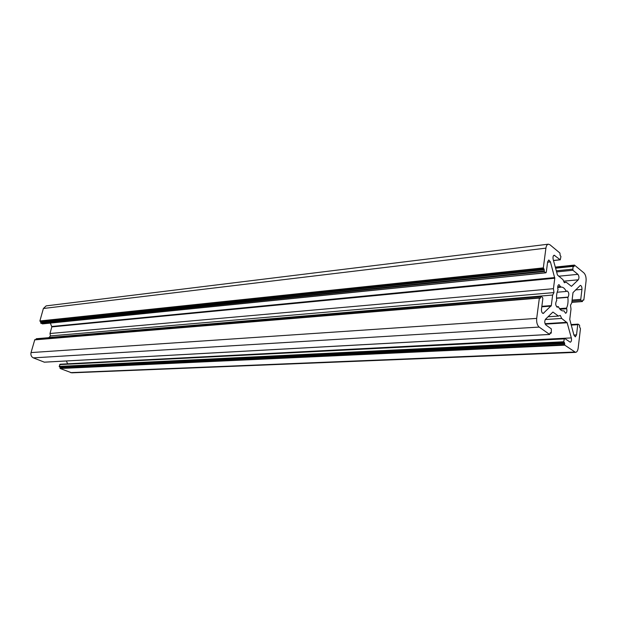<?xml version="1.0" encoding="UTF-8"?>
<svg xmlns="http://www.w3.org/2000/svg" width="617" height="617" viewBox="0 0 617 617"><rect width="100%" height="100%" fill="white"/><g stroke="black" fill="none" stroke-linecap="round" stroke-linejoin="round"><path stroke-width="0.93" d="M562.573 310.868L563.221 310.899C561.385 310.945 559.766 309.526 558.37 306.641L557.513 307.204C555.578 305.885 555.215 303.795 556.434 300.942L556.719 300.664C556.218 296.291 556.673 292.666 558.084 289.782L557.915 289.172C557.452 286.674 557.814 285.154 558.994 284.622L560.799 287.198L561.3 287.113C563.182 287.044 564.833 288.494 566.244 291.455L567.046 290.923C568.936 292.219 569.298 294.27 568.126 297.093L567.856 297.355C568.342 301.644 567.902 305.23 566.529 308.114L566.699 308.724C567.154 311.238 566.792 312.757 565.604 313.282L563.861 310.775M559.519 308.631L566.529 308.114M556.519 298.281L567.856 297.355M557.151 292.234L566.244 291.455M557.691 287.483L560.799 287.198M556.642 306.772L558.37 306.641M582.772 300.101L583.852 299.877L586.073 281.028C586.312 277.38 585.587 274.665 583.898 272.884L574.427 265.079L573.918 266.714L572.954 266.405L572.915 270.261L577.905 274.341C579.147 276.146 579.286 277.958 578.306 279.794L571.465 286.334L566.151 282.185L564.354 282.733L562.997 279.686L557.467 275.028L553.187 259.41C552.755 257.112 553.079 255.708 554.159 255.214L560.259 259.811L560.938 256.502L560.174 255.43L559.912 253.024L549.87 244.71L548.366 244.178C547.102 244.44 546.284 245.759 545.914 248.15L543.322 267.886L544.263 269.752L544.256 271.565L545.752 272.737L546.284 272.251L547.634 261.87L548.806 259.988L550.418 261.893L554.776 278.236L553.441 288.694L553.981 292.589L552.631 295.049L551.289 305.616L543.215 313.444C541.957 313.104 541.379 311.693 541.471 309.217L542.852 298.605L542.528 297.456L540.924 296.291L540.315 298.25L539.366 298.057L536.69 318.403C536.389 322.398 537.206 325.282 539.15 327.072L549.67 334.468L550.256 332.694L551.282 332.918L551.328 328.876L545.906 324.997C544.533 323.177 544.395 321.264 545.49 319.244L552.925 312.048L558.454 316.074L560.29 315.426L561.663 318.441L567.154 322.76L571.319 337.908C571.743 340.283 571.396 341.718 570.262 342.211L564.439 338.309L563.737 341.756L564.501 342.743L564.763 345.15L575.568 352.376C576.918 352.168 577.782 350.734 578.175 348.065L580.458 328.668L579.602 326.948L579.594 325.213L578.083 324.133L577.743 324.689L576.533 334.884L575.337 336.867L573.941 335.154L569.761 319.405L571.01 309.063L570.494 305.261L571.766 302.839L573.008 292.597L580.335 285.363C581.476 285.694 582.008 287.028 581.939 289.388L580.751 299.368L581.044 300.456L582.394 301.52L582.772 300.101M60.235 364.254L59.17 366.405L59.972 367.007L60.157 368.511L71.719 372.83L575.568 352.376M67.615 363.845L66.397 360.976M545.266 319.529L561.663 318.441M548.004 316.783L558.454 316.074M539.459 297.818L34.783 339.705L31.027 352.585C30.565 355.053 31.328 356.819 33.318 357.875L44.339 362.164M540.839 296.337L36.31 338.733L35.917 339.605M553.981 292.589L50.424 335.926L48.843 337.676M48.89 337.514L552.631 295.049M50.424 335.926L49.992 333.504L553.441 288.694M50.355 323.1L51.82 326.902L49.992 333.504M548.366 244.178L46.159 305.878L43.383 308.492L39.889 320.956L40.822 322.074L40.753 323.2L42.704 323.825M564.193 282.37L566.151 282.185M559.974 309.217L566.699 308.724M556.519 298.042L568.126 297.093M557.714 286.851L560.637 286.589M556.904 307.004L558.084 306.919M571.828 302.338L582.394 301.52M571.974 301.173L581.044 300.456M572.106 300.055L580.751 299.368M575.414 289.951L581.939 289.388M573.91 335.031L576.533 334.884M571.188 325.09L577.743 324.689M70.562 372.629L574.504 352.029M60.157 368.511L564.763 345.15M60.011 368.164L564.609 344.594M60.188 367.524L564.732 343.569M59.972 367.007L564.501 342.743M59.317 366.745L563.892 342.312M59.17 366.405L563.737 341.756M59.664 364.601L564.085 338.887M67.6 363.814L571.319 337.908M545.243 324.141L567.154 322.76M545.058 323.694L566.9 322.313M551.097 333.211L549.963 333.273L551.012 333.18M44.169 362.171L549.585 334.437M33.318 357.875L539.15 327.072M31.027 352.585L536.69 318.403M34.583 339.882L539.366 298.057M539.759 297.888L540.585 297.826M36.11 338.91L540.747 296.576M542.613 313.251L543.785 313.174M541.788 306.811L551.089 306.101M541.849 306.34L551.289 305.616M51.82 326.902L554.776 278.236M51.789 326.486L554.729 277.565M547.595 262.202L550.418 261.893M42.311 323.863L545.752 272.737M40.753 323.2L544.256 271.565M40.606 322.845L544.101 270.986M40.822 322.074L544.263 269.752M40.599 321.542L544.017 268.889M40.043 321.31L543.484 268.464M39.889 320.956L543.322 267.886M43.383 308.492L545.914 248.15M553.48 260.467L560.074 259.742M553.542 255.592L554.83 255.446M563.66 281.167L578.306 279.794M558.655 276.231L577.905 274.341M556.611 271.912L572.915 270.261M556.31 270.817L572.615 269.151M555.601 268.21L572.954 266.405M555.547 268.017L573.031 266.197M573.455 266.39L574.157 266.32M555.354 267.323L574.273 265.341M555.3 267.13L574.35 265.133M582.764 300.186L583.613 300.124M571.828 302.376L582.479 301.543M571.041 324.565L578.083 324.133M60.073 364.231L564.439 338.309M44.254 362.187L549.67 334.468M34.783 339.705L539.543 297.772M36.31 338.733L540.924 296.291M42.511 323.894L545.945 272.799M553.503 260.551L560.259 259.811M555.531 267.979L573.108 266.143M555.292 267.092L574.427 265.079M582.756 300.224L583.69 300.147"/></g></svg>
